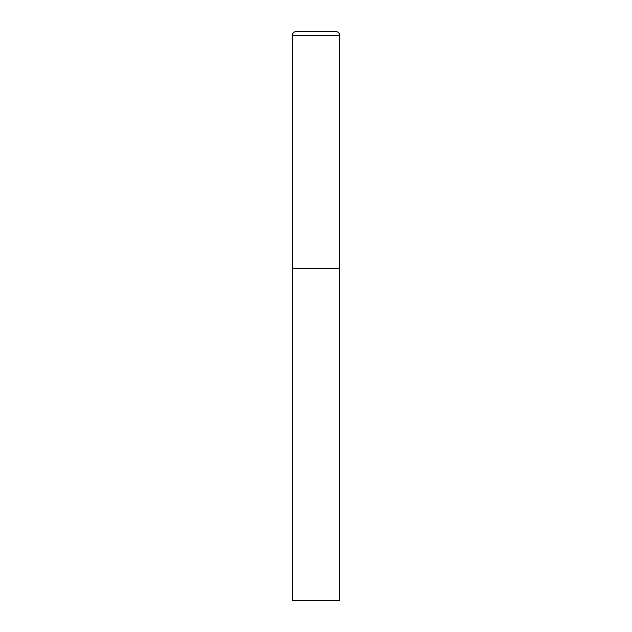 <?xml version="1.0" encoding="UTF-8"?>
<svg xmlns="http://www.w3.org/2000/svg" width="632" height="632" viewBox="0 0 632 632"><rect width="100%" height="100%" fill="white"/><g stroke="black" fill="none" stroke-linecap="round" stroke-linejoin="round"><path stroke-width="0.47" stroke-dasharray="3.16 2.37" d="M335.908 31.6L296.092 31.6M339.7 268.6L292.3 268.6L339.7 268.6M292.3 600.4L339.7 600.4M339.7 35.392L292.3 35.392"/><path stroke-width="0.95" d="M292.3 35.392L292.3 600.4L339.7 600.4L339.7 268.6L292.3 268.6L339.7 268.6L339.7 35.392A3.792 3.792 0 0 0 335.908 31.6L296.092 31.6A3.792 3.792 0 0 0 292.3 35.392L339.7 35.392"/></g></svg>
